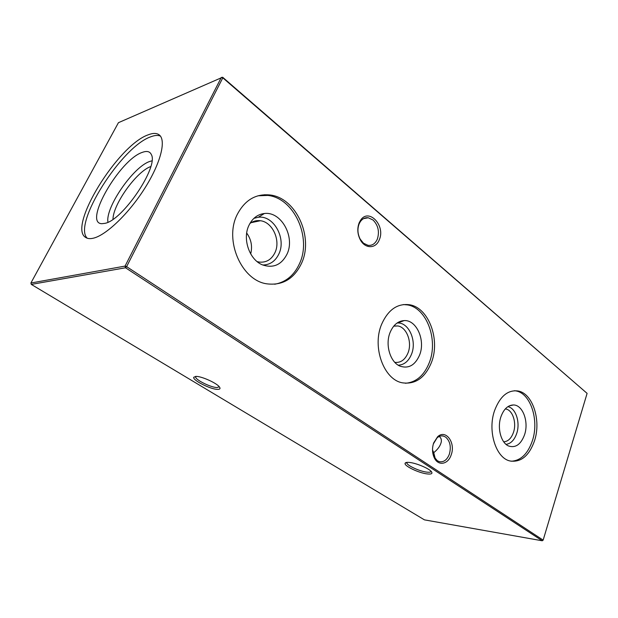 <?xml version="1.0" encoding="UTF-8"?>
<svg xmlns="http://www.w3.org/2000/svg" width="618" height="618" viewBox="0 0 618 618"><rect width="100%" height="100%" fill="white"/><g stroke="black" fill="none" stroke-linecap="round" stroke-linejoin="round"><path stroke-width="0.93" d="M505.308 408.907L505.918 409.016C512.755 410.228 516.795 422.851 513.488 432.337C511.356 438.332 508.104 441.491 503.724 441.824M507.849 406.69C515.767 407.911 520.51 422.496 516.702 433.473C514.385 440.07 510.831 443.701 506.042 444.357M500.928 416.764C503.74 409.131 507.872 405.199 513.342 404.968C522.735 404.705 529.054 421.793 524.566 434.732C520.889 444.489 515.551 448.235 508.544 445.98C500.966 442.874 497.003 427.888 500.928 416.764M514.531 390.707L516.154 390.962C530.746 393.519 539.282 420.394 532.407 440.688C527.849 453.859 520.773 460.696 511.179 461.221M494.616 410.476C500.147 396.099 508.019 389.618 518.247 391.016C532.84 393.573 541.368 420.51 534.5 440.85C529.139 455.845 521.005 462.558 510.097 460.989C495.914 458.255 487.278 430.823 494.616 410.476M393.828 326.026L397.822 325.949C406.768 327.27 412.368 342.264 408.027 352.878C405.107 359.8 400.711 362.959 394.825 362.364M397.057 323.036L397.482 323.013C408.753 322.187 417.026 340.827 411.557 354.106C408.652 361.206 404.203 364.898 398.216 365.176M390.074 332.507C393.257 324.983 397.961 321.012 404.18 320.587C416.563 319.707 425.617 340.309 419.63 354.971C415.157 365.223 408.629 368.946 400.031 366.142C390.244 362.287 384.975 344.767 390.074 332.507M403.284 304.574L407.37 304.898C426.575 307.664 438.425 339.653 429.394 362.395C424.28 375.335 416.293 382.287 405.447 383.268M381.576 324.373C388.073 309.803 397.366 303.26 409.448 304.744C428.66 307.525 440.51 339.591 431.48 362.38C425.145 377.807 415.443 384.612 402.38 382.812C383.855 379.715 371.889 347.107 381.576 324.373M246.698 233.048C251.248 239.436 252.577 246.389 250.684 253.905M249.873 223.531C253.032 221.159 256.524 220.224 260.356 220.726C272.577 221.986 280.927 240.533 274.971 252.631C271.464 259.691 266.142 262.835 259.012 262.047L257.134 261.607M253.921 218.339L258.309 217.25C273.704 215.064 286.543 238.548 278.873 253.952C275.373 261.205 270.012 264.89 262.781 264.998M248.984 225.269C252.476 218.254 257.606 214.33 264.373 213.511C281.337 211.171 295.412 237.15 287.007 254.168C281.514 264.813 273.419 268.413 262.712 264.967C249.556 260.116 242.101 238.95 248.984 225.269M258 195.79L267.779 195.427C294.191 198.007 311.92 237.706 299.498 263.662C294.176 275.296 285.91 282.156 274.701 284.241M237.266 214.454C244.805 200.155 255.636 193.658 269.749 194.948C296.184 197.551 313.936 237.358 301.499 263.384C294.052 278.888 282.519 285.709 266.899 283.84C241.715 280.626 223.863 240.309 237.266 214.454M427.285 473.936C418.834 473.064 403.608 465.74 405.122 463.23C405.478 462.442 406.945 462.187 409.533 462.457C416.316 463.091 429.008 468.436 431.403 471.665C432.809 473.612 431.441 474.369 427.285 473.936M406.891 462.388L406.876 463.083C407.501 465.787 419.977 471.426 426.883 472.137C429.464 472.43 430.87 472.167 431.117 471.341M217.513 389.363C210.568 389.41 192.322 380.147 193.743 377.243L196.045 376.393C201.553 376.254 216.385 382.905 219.305 386.806C220.657 388.552 220.062 389.402 217.513 389.363M195.651 376.393L195.643 377.274C196.586 380.503 211.371 387.579 217.042 387.54L219.274 386.775M363.5 243.214L368.058 245.354C372.206 245.748 375.296 243.677 377.328 239.151C379.645 231.742 378.231 225.377 373.087 220.047L368.243 217.76C365.06 217.412 362.411 218.726 360.302 221.7L359.143 223.87C357.258 228.946 357.606 234.029 360.186 239.135L363.5 243.214M379.282 239.792C375.945 248.861 365.099 249.039 360.302 239.792C357.443 234.129 357.057 228.482 359.143 222.859L360.433 220.456C368.56 207.37 385.848 225.57 379.282 239.792M432.662 452.175L434.06 456.833L437.335 460.75L439.359 461.669C443.747 462.38 447.077 459.892 449.34 454.207C451.349 446.783 450.105 441.067 445.617 437.073L443.376 436.038C441.167 435.528 439.058 436.146 437.057 437.876L433.334 443.956M451.186 454.871C448.197 464.466 438.193 466.374 434.276 457.799C432.175 453.156 431.974 448.197 433.666 442.921L437.59 436.779C445.709 428.877 455.891 442.735 451.186 454.871M432.523 449.966L433.751 452.67C438.023 449.24 440.557 445.539 441.345 441.569C441.515 439.259 440.835 437.59 439.282 436.571L439.151 436.478M435.281 458.803L433.751 452.67L432.87 453.349M264.597 194.724L268.853 195.164M87.208 238.208C72.476 224.133 121.483 146.76 150.645 136.841C154.624 135.28 157.868 135.025 160.371 136.06M148.081 134.871C117.868 145.238 67.323 227.138 85.717 237.474C87.602 238.718 90.143 238.957 93.341 238.193C106.041 235.311 128.776 213.604 144.697 188.397C160.695 163.198 166.458 140.17 159.205 134.871C156.617 132.963 152.916 132.955 148.081 134.871M104.96 223.337L101.893 223.701C82.789 223.523 119.846 159.344 142.464 152.322C146.976 150.684 149.942 151.456 151.364 154.624C158.756 166.721 122.658 220.348 104.96 223.337M107.965 222.225C105.091 207.509 133.666 166.25 150.027 161.375L151.928 160.85M112.994 219.29C112.955 204.427 136.678 171.31 150.761 166.559M222.627 77.219L118.432 122.688L30.9 283.013L125.06 266.095L221.344 77.366L222.797 77.822L222.627 77.219L587.1 393.372L222.797 77.822L126.613 266.636L543.152 540.117L587.1 393.372M542.241 540.781L125.516 267.772L31.309 284.411L424.45 519.862L542.241 540.781L543.152 540.117L542.241 540.781M30.9 283.013L31.309 284.411M125.06 266.095L125.516 267.772L126.613 266.636L125.06 266.095M505.918 409.016L505.238 408.985M509.193 405.918L513.342 404.968M518.247 391.016L516.154 390.962M397.822 325.949L393.728 326.149M397.482 323.013L404.18 320.587M409.448 304.744L407.37 304.898M260.356 220.726L251.124 222.665M258.309 217.25L264.373 213.511M269.749 194.948L267.779 195.427M406.86 462.457L405.122 463.23M195.574 376.578L193.743 377.243M360.186 239.135L360.302 239.792M434.06 456.833L434.276 457.799M363.585 218.625L368.243 217.76M441.36 435.883L443.376 436.038M406.876 463.083L407.138 462.364M195.643 377.274L196.045 376.393M437.057 437.876L437.59 436.779M360.302 221.7L360.433 220.456"/></g></svg>

